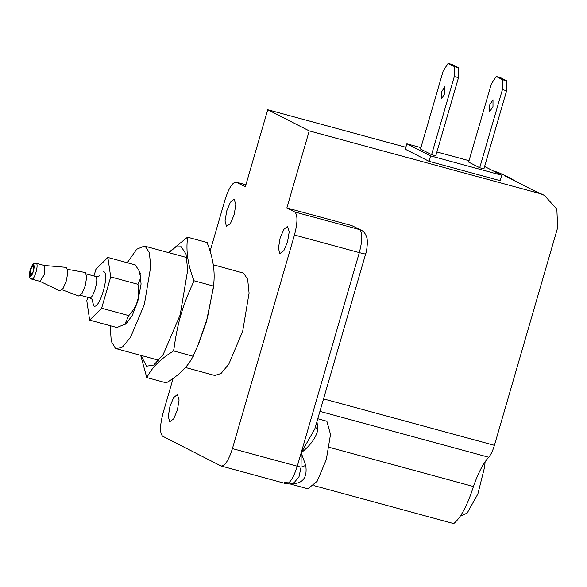 <?xml version="1.0" encoding="UTF-8"?>
<svg xmlns="http://www.w3.org/2000/svg" width="587" height="587" viewBox="0 0 587 587"><rect width="100%" height="100%" fill="white"/><g stroke="black" fill="none" stroke-linecap="round" stroke-linejoin="round"><path stroke-width="0.88" d="M30.223 276.022L30.319 269.837L33.29 265.133L33.283 271.348L30.223 276.022M59.801 290.858L39.982 281.342L44.421 274.533L44.296 265.471L66.588 267.401L67.857 271.986L66.39 280.755L63.058 288.533L59.779 290.844M93.957 275.985L95.886 269.345L107.854 257.458L110.716 276.903L137.96 284.306C140.308 296.156 137.27 306.561 128.846 315.512L124.826 324.251L116.886 327.524L89.65 320.12L86.788 300.676L87.764 297.301M110.716 276.903L101.617 308.234L128.817 315.623M101.617 308.234L89.65 320.12M107.854 257.458L135.289 264.913L138.899 270.497L140.748 277.739L137.96 284.306M78.607 295.958L81.967 293.544L85.218 285.876L86.685 277.108L85.423 272.515L67.659 269.345M168.843 252.696L175.806 246.929L181.229 246.797L186.013 254.046L187.686 270.159L180.194 314.808L163.157 354.577L153.765 365.055L146.545 366.185L140.931 355.392M146.501 376.619L146.633 377.529L166.51 382.929L167.068 382.372C179.387 374.888 187.95 366.383 192.756 356.859L198.685 343.615L206.353 321.911L213.705 286.118L193.827 280.718L193.695 279.808L193.402 282.178C182.249 306.634 177.509 322.938 173.862 349.441L172.879 351.459C160.559 358.943 151.996 367.447 147.19 376.971L146.501 376.619L140.689 355.326M168.506 252.608L186.857 237.713L187.547 238.065C185.844 250.965 187.891 264.876 193.695 279.808M193.402 282.178L193.827 280.718M172.879 351.459L173.862 349.441M146.633 377.529L147.19 376.971M187.547 238.065L187.414 237.163L186.857 237.713M213.705 286.118L213.573 285.216C215.275 272.317 213.228 258.405 207.424 243.473L207.292 242.563L187.414 237.163M197.658 346.044L207.38 318.11L213.257 287.747M193.314 356.302L173.436 350.901M489.624 111.728L489.727 104.926L492.985 99.753L492.985 106.592L489.624 111.728M502.421 89.591L502.567 79.7L506.75 80.837L506.603 90.728L483.901 168.88L479.718 167.743L502.421 89.591L506.603 90.728M502.567 79.7L496.22 76.464L500.41 77.601L506.75 80.837M496.22 76.464L491.326 83.941L468.624 162.085L479.718 167.743M441.497 98.653L441.6 91.851L444.865 86.671L444.865 93.516L441.497 98.653M454.301 76.515L454.448 66.624L458.63 67.762L458.484 77.653L435.781 155.797L431.592 154.66L454.301 76.515L458.484 77.653M454.448 66.624L448.101 63.389L452.284 64.526L458.63 67.762M448.101 63.389L443.207 70.858L420.505 149.01L431.592 154.66M485.119 461.749L484.649 466.848L477.855 494.019L467.171 513.089L461.595 515.584L460.839 515.379M123.952 324.765L125.706 324.083L132.244 315.52L137.828 301.175L141.078 284.027L139.86 271.994L139.09 270.871M110.158 325.697L111.273 341.392L115.588 348.407L116.453 348.737L122.698 346.763L130.497 337.378L144.351 304.499L150.749 266.344L149.325 252.579L145.231 246.379L144.365 246.048L136.712 249.24L127.269 262.734M213.235 264.759L243.561 273.102L247.655 279.302L249.079 293.067L242.68 331.222L228.827 364.109L221.035 373.486L214.791 375.467L185.419 367.484M210.08 251.243L225.07 199.631C228.959 187.635 232.753 181.838 236.451 182.249L245.337 186.776L267.723 109.718L309.239 130.886L286.852 207.945L294.821 212.01C297.77 214.989 297.66 222.656 294.469 235.005L232.415 448.607C228.526 460.604 224.733 466.394 221.035 465.983L162.665 436.229C159.715 433.25 159.833 425.582 163.017 413.226L173.158 378.307M291.915 483.637L293.793 483.688C303.398 482.866 307.383 476.776 305.746 465.44L301.043 467.186L299.018 476.703L294.153 482.653L290.154 484.011L286.236 483.739L221.035 465.983M245.916 184.78L236.113 182.117L245.902 184.817M226.487 226.391L225.026 221.086L226.721 210.938L230.412 202.192L234.14 199.169L235.842 204.57L234.14 214.717L230.456 223.464L226.487 226.391M279.874 253.606L278.407 248.301L280.109 238.153L283.792 229.407L287.527 226.384L289.222 231.784L287.52 241.932L283.837 250.678L279.874 253.606M169.731 421.759L168.264 416.447L169.966 406.299L173.649 397.553L177.384 394.537L179.079 399.938L177.377 410.078L173.693 418.825L169.731 421.759M430.587 155.893L501.724 175.227L500.146 180.649L429.016 161.315L430.587 155.893L406.864 143.793L420.908 147.616M484.591 166.488L501.724 175.227M436.897 151.96L469.028 160.691M406.864 143.793L405.287 149.223L429.016 161.315M267.723 109.718L405.859 147.264M493.704 171.133L497.864 172.262L510.25 177.964L514.718 180.862M510.25 177.964L497.864 172.262M309.239 130.886L539.38 193.431L544.354 195.346L556.85 209.177L557.65 227.675L494.415 445.32C492.757 450.838 490.849 454.815 488.7 457.244C483.24 463.253 478.156 473.005 473.445 486.513C467.435 505.304 460.868 517.668 453.744 523.611L313.957 485.625M544.354 195.346L531.969 189.652L539.38 193.431M505.275 176.041L531.969 189.652M351.708 225.569L361.269 230.251L351.708 225.569L286.852 207.945M329.168 447.301L473.445 486.513M317.78 418.729L326.871 421.261L330.51 434.431L326.291 459.599L317.149 481.289L307.889 488.78L290.294 483.996M314.815 428.928L301.182 452.775C310.706 445.232 316.298 437.381 317.949 429.214L315.314 427.211M305.746 465.44L301.182 452.775L301.043 467.186L297.271 466.232C293.383 478.229 289.589 484.018 285.891 483.607M292.752 483.336L293.793 483.688M30.142 276.316C28.029 275.604 31.537 263.526 33.466 264.869C35.572 265.581 32.065 277.658 30.142 276.316M31.735 279.111L31.603 279.06C34.259 280.909 39.094 264.253 36.189 263.269L36.056 263.218C32.329 264.59 34.589 260.459 30.142 269.785C28.081 280.689 30.81 277.262 31.735 279.111L40.107 281.386M86.355 273.924L95.564 276.448C99.482 277.776 92.966 300.214 89.385 297.719M91.917 299.172L93.773 305.937C99.541 309.958 110.048 273.777 103.738 271.642M323.547 398.889L494.415 445.32M319.915 411.37L488.7 457.244M317.949 429.214L316.929 421.664M294.821 212.01L359.677 229.634C362.634 232.613 362.517 240.281 359.325 252.63L297.271 466.232L232.415 448.607M294.469 235.005L359.325 252.63C364.226 253.929 366.222 254.281 365.327 253.701M44.421 265.493L36.056 263.218M138.899 270.497L140.469 273.549M124.826 324.251L127.533 322.534M80.536 295.334L89.569 297.792C91.095 298.372 92.115 299.187 92.636 300.236M99.269 275.824C99.276 276.286 97.978 276.47 95.388 276.374M62.097 289.817L78.717 296.009M116.453 348.737L158.93 360.286M144.365 246.048L186.842 257.59M314.793 429.009L365.65 253.951C366.354 252.623 366.956 248.734 367.455 242.299L367.051 238.278C365.804 234.022 363.874 231.344 361.269 230.251M291.79 483.262L284.387 482.389"/></g></svg>
